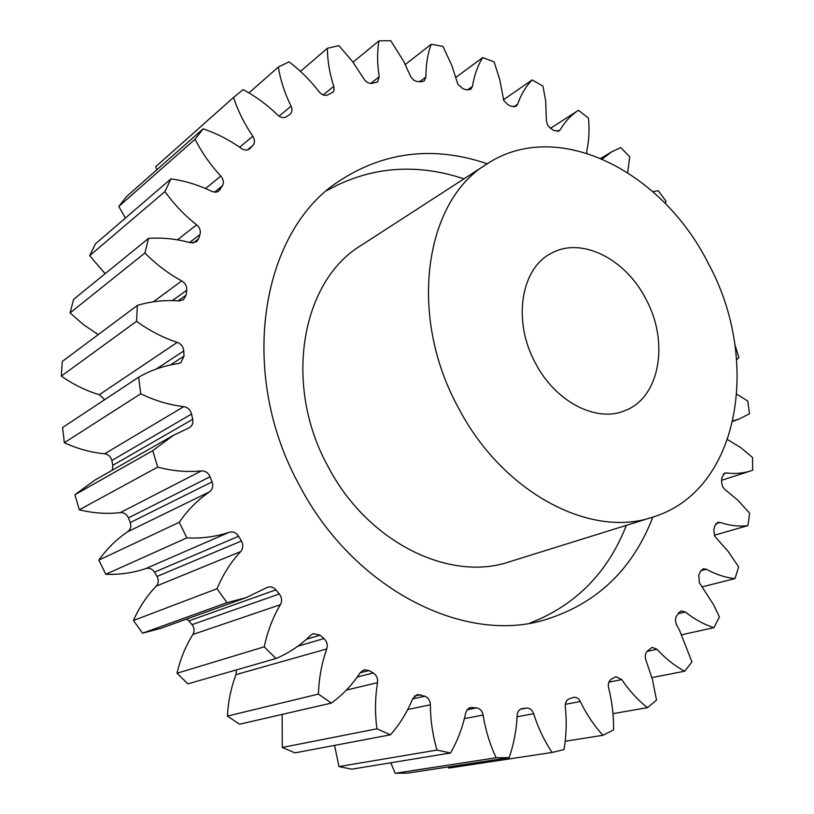 <?xml version="1.0" encoding="UTF-8"?>
<svg xmlns="http://www.w3.org/2000/svg" width="814" height="814" viewBox="0 0 814 814"><rect width="100%" height="100%" fill="white"/><g stroke="black" fill="none" stroke-linecap="round" stroke-linejoin="round"><path stroke-width="1.22" d="M529.578 623.239C575.417 605.514 607.682 572.883 626.383 525.335M487.281 163.756C433.221 145.472 383.282 151.608 337.474 182.153C260.653 233.099 237.413 373.524 299.613 485.673C353.276 588.451 462.494 643.579 542.735 620.471C595.594 604.843 632.305 570.38 652.869 517.083M645.919 299.084C669.393 341.941 660.042 397.68 624.826 410.673C596.459 422.914 555.24 401.801 535.317 362.902C512.352 320.981 520.879 268.396 551.159 253.378C581.186 236.263 625.62 258.821 645.919 299.084M458.201 407.397C407.387 314.855 424.908 200.478 486.965 163.96C557.295 117.369 662.148 171.032 708.16 263.176C761.548 360.5 739.865 491.229 652.401 517.226C590.537 538.685 502.197 492.592 458.201 407.397M486.965 163.96L361.162 245.39C301.475 280.911 282.651 384.707 328.164 466.737C367.46 542.348 449.593 582.285 509.34 561.813L652.401 517.226M405.301 64.51L431.206 44.231C427.594 54.08 425.844 64.978 425.956 76.913L424.196 80.973L421.184 81.787L416.3 81.349L413.654 80.087L410.765 76.72L403.571 61.131L390.74 40.71L378.937 40.873C377.045 52.127 377.147 64.072 379.243 76.709L377.574 81.99L371.642 83.404C368.549 83.608 365.954 82.072 363.868 78.805L352.482 61.467L338.889 45.635L327.391 48.291C327.462 60.694 329.578 73.372 333.75 86.345L334.106 89.632L333.282 91.941L327.482 95.045C324.501 95.92 321.723 94.841 319.129 91.809C310.409 80.464 300.386 70.472 289.082 61.823L278.296 67.084C280.515 80.281 284.768 93.315 291.056 106.176C292.521 109.544 292.206 112.23 290.099 114.245L286.447 116.728C283.689 118.284 280.779 117.725 277.737 115.069C267.267 104.894 255.749 96.408 243.162 89.601L233.526 97.477C238.014 111.04 244.454 123.962 252.828 136.233C254.975 139.743 255.016 142.786 252.961 145.36L249.644 148.86C247.222 150.58 244.475 150.448 241.382 148.453C229.395 139.927 216.636 133.394 203.113 128.846L195.075 139.245C201.892 152.656 210.47 164.937 220.798 176.078C223.504 179.324 224.084 182.519 222.537 185.663L218.162 191.544L215.12 192.236L211.793 191.392C198.596 184.971 184.971 180.81 170.93 178.887L164.937 191.575C174.013 204.253 184.575 215.323 196.622 224.806C199.827 227.625 200.956 230.85 200 234.473L198.524 238.878L196.479 241.809L190.557 242.776C176.567 238.868 162.546 237.413 148.494 238.41L144.943 252.981C156.085 264.306 168.345 273.616 181.736 280.901C185.348 283.16 187.017 286.284 186.742 290.252L186.091 295.156L183.445 299.735L179.039 300.905C164.764 299.847 150.875 301.343 137.373 305.403L136.559 321.316C149.43 330.677 162.993 337.688 177.249 342.348C181.156 343.905 183.323 346.774 183.75 350.946L183.984 356.135L180.901 362.596L178.195 363.593C164.194 365.578 151.017 370.105 138.665 377.197L140.72 393.773C154.853 400.63 169.21 404.914 183.791 406.624C187.831 407.387 190.415 409.859 191.565 414.041L192.704 419.312C193.356 423.066 192.236 425.885 189.357 427.757L173.636 435.195L152.747 450.641L157.682 467.114C172.497 471.052 187.057 472.313 201.343 470.909C205.352 470.807 208.272 472.761 210.093 476.77L212.108 481.888C213.492 486.05 212.637 489.367 209.554 491.829C197.822 499.786 187.729 509.94 179.263 522.293L186.874 537.881C201.74 538.644 215.873 536.762 229.273 532.254C233.089 531.288 236.213 532.631 238.644 536.273L241.432 540.995C243.457 544.892 243.213 548.412 240.69 551.556C230.871 562.108 222.995 574.501 217.053 588.715L226.964 602.675L245.838 597.751L267.592 587.25C270.716 586.304 273.484 587.179 275.895 589.855L279.334 593.976C281.909 597.435 282.265 601.007 280.403 604.69C272.853 617.348 267.47 631.399 264.235 646.825L275.956 658.526C289.041 652.991 300.62 645.248 310.694 635.296L313.471 633.628L320.065 635.205L323.992 638.542C326.984 641.422 327.91 644.881 326.75 648.941C321.713 663.125 318.935 678.184 318.416 694.098L331.359 703.093C342.755 694.81 352.381 684.666 360.256 672.659L364.163 669.769L369.037 670.543L373.26 672.985C376.546 675.172 377.961 678.398 377.523 682.641C375.061 697.71 374.867 713.105 376.923 728.815L390.466 734.808C399.796 724.236 407.204 712.209 412.678 698.717L417.317 694.525L424.898 696.235C428.306 697.679 430.138 700.528 430.392 704.782C430.443 720.105 432.651 735.195 437.016 750.07L450.539 752.981C457.6 740.669 462.647 727.319 465.679 712.942L467.124 709.696L469.658 707.702L476.689 707.875C480.087 708.546 482.224 710.937 483.109 715.048C485.49 730.005 489.835 744.24 496.123 757.753L509.116 757.661C513.807 744.179 516.493 730.097 517.155 715.404C517.511 711.629 519.159 709.34 522.1 708.556L526.627 708.078C529.883 708.007 532.224 709.889 533.648 713.705C538.095 727.787 544.23 740.709 552.034 752.462L564.031 749.572C566.402 735.48 566.829 721.194 565.292 706.725C565.079 702.696 566.422 700.05 569.301 698.799L573.677 697.354C576.444 697.028 578.662 698.412 580.321 701.515C586.497 714.305 594.027 725.559 602.93 735.286L613.593 729.904C613.766 715.699 612.108 701.699 608.607 687.901C607.834 684.014 608.689 681.145 611.182 679.303L615.954 676.658L621.774 679.598C629.303 690.76 637.871 700.111 647.456 707.661L656.522 700.142L652.523 679.771L645.99 660.225C644.729 656.583 645.115 653.601 647.161 651.261L652.045 647.354L657 649.277C665.537 658.587 674.755 665.903 684.645 671.214L691.961 661.935L679.466 630.128L676.22 624.185L675.376 620.187L675.966 617.073L678.642 612.84L681.267 610.897L685.347 612.006C694.546 619.332 704.069 624.542 713.919 627.645L719.413 616.971L713.817 605.138L699.358 582.671L698.809 575.122L700.335 571.499L703.215 568.752L706.43 569.251C715.964 574.521 725.488 577.635 735.022 578.591L738.644 566.91L728.286 551.627L714.723 536.212L713.817 529.883L714.733 525.966L717.704 522.354L720.085 522.446C729.659 525.651 738.929 526.719 747.883 525.63L749.653 513.278L737.962 500.295L725.071 489.662L722.608 486.782L721.53 481.705L721.855 477.604L724.745 473.087L726.342 472.954C734.95 474.043 743.08 473.351 750.732 470.909L752.635 470.248L752.604 457.539L740.496 447.405L727.614 439.662M455.809 77.422L482.712 57.57C477.604 65.832 474.206 75.427 472.486 86.355L470.787 89.337L466.982 89.866L463.207 88.858L457.885 84.33L451.831 65.476L442.958 46.408L431.206 44.231M503.408 99.807L532.173 79.925C525.824 86.467 520.97 94.577 517.612 104.253L516.107 106.308L511.568 106.38L507.926 104.701L503.795 100.641L499.745 79.65L494.108 61.864L482.712 57.57M550.529 128.266L578.5 110.277C571.153 115.018 565.069 121.5 560.246 129.741L559.045 131.013L553.846 130.484L550.437 128.205L547.395 124.776L546.377 120.462L545.685 101.068L542.948 86.121L532.173 79.925M586.823 153.164L586.843 150.488C589.061 140.334 589.59 129.548 588.441 118.132L578.5 110.277M732.946 420.869L738.797 419.149L749.521 413.797L747.761 401.017L736.863 394.291M736.67 359.676L738.878 357.519L734.91 344.678M665.435 203.663L665.974 201.19L658.251 190.73L652.848 191.646M627.706 172.578L629.7 156.837L620.787 147.568L611.721 151.821L602.329 158.964M353.032 62.19L378.937 40.873M300.458 71.367L327.391 48.291M448.036 766.961L448.779 768.08L552.034 752.462M509.116 757.661L407.59 773.117L395.177 773.28L496.123 757.753M390.791 762.769L395.177 773.28M450.539 752.981L351.79 769.169L338.96 766.574L437.016 750.07M334.574 745.38L338.96 766.574M390.466 734.808L294.994 752.869L282.255 747.456L376.923 728.815M282.153 714.407L282.255 747.456M331.359 703.093L239.53 724.206L227.442 716.076L318.416 694.098M326.75 648.941L235.999 674.603C231.023 687.667 228.164 701.495 227.442 716.076M235.999 674.603L236.386 669.912M275.956 658.526L187.902 683.852L177.025 673.239L264.235 646.825M280.403 604.69L192.877 634.462C185.572 646.153 180.291 659.086 177.025 673.239M192.877 634.462C194.688 631.064 194.404 627.787 192.023 624.643L279.334 593.976M275.895 589.855L188.838 620.899L192.023 624.643M188.838 620.899L186.589 619.057M240.69 551.556L156.196 586.161C146.805 595.97 139.225 607.417 133.445 620.502L142.582 633.18L160.399 628.469L245.838 597.751M156.196 586.161C158.618 583.251 158.903 580.016 157.041 576.454L241.432 540.995M238.644 536.273L154.477 572.161L157.041 576.454M154.477 572.161C152.249 568.844 149.328 567.653 145.716 568.589L229.273 532.254M209.554 491.829L127.706 531.735C116.575 539.214 106.949 548.667 98.85 560.103L105.789 574.287C119.729 574.796 133.038 572.903 145.716 568.589M127.706 531.735C130.647 529.426 131.492 526.373 130.25 522.568L212.108 481.888M210.093 476.77L128.429 517.897L130.25 522.568M128.429 517.897C126.76 514.234 124.043 512.484 120.269 512.637L201.343 470.909M173.636 435.195L94.699 480.24L74.898 494.759L79.314 509.798C93.162 513.196 106.817 514.143 120.269 512.637M112.312 470.197L112.831 465.333L192.704 419.312M191.565 414.041L111.833 460.5L112.831 465.333M111.833 460.5C110.806 456.664 108.404 454.436 104.609 453.805L183.791 406.624M138.665 377.197L62.607 427.513L64.337 442.714C77.503 448.779 90.924 452.472 104.609 453.805M104.701 399.664L99.308 394.719L177.249 342.348M137.373 305.403L62.302 361.436L61.325 376.109C73.291 384.493 85.948 390.689 99.308 394.719M148.494 238.41L73.586 299.389L70.065 312.922L83.547 324.725L98.25 334.605M170.93 178.887L95.482 243.803L89.672 255.688L105.159 273.687M203.113 128.846L126.546 196.571L118.813 206.441L125.417 218.04M233.526 97.477L155.789 166.616L156.848 169.76M714.275 535.236L747.883 525.63M702.34 586.813L735.022 578.591M681.796 634.747L713.919 627.645M651.933 677.594L684.645 671.214M612.993 713.644L647.456 707.661M565.211 741.259L602.93 735.286M142.582 633.18L226.964 602.675M133.445 620.502L217.053 588.715M105.789 574.287L186.874 537.881M98.85 560.103L179.263 522.293M79.314 509.798L157.682 467.114M74.898 494.759L152.747 450.641M64.337 442.714L140.72 393.773M61.325 376.109L136.559 321.316M70.065 312.922L144.943 252.981M89.672 255.688L164.937 191.575M118.813 206.441L195.075 139.245M248.962 92.898L278.296 67.084M463.99 178.836C415.476 162.78 369.749 166.707 326.79 190.598M323.219 94.933L333.75 86.345M279.049 116.148L291.056 106.176M239.621 147.222L252.828 136.233M252.961 145.36L247.405 149.929M249.053 149.277L250.173 148.362M205.566 188.543L220.798 176.078M222.537 185.663L214.438 192.185M217.196 191.951L220.34 189.418M177.493 239.835L196.622 224.806M200 234.473L189.611 242.511M193.101 243.05L198.524 238.878M153.358 301.811L181.736 280.901M186.742 290.252L172.426 300.6M178.154 300.844L186.091 295.156M183.75 350.946L156.288 369.007M170.441 364.967L183.984 356.135M320.065 635.205L306.491 639.244M297.832 646.224L323.992 638.542M369.037 670.543L360.175 672.771M357.305 676.963L373.26 672.985M377.523 682.641L346.357 690.089M420.563 694.739L414.428 696.092M412.596 698.911L424.898 696.235M430.392 704.782L407.733 709.513M472.425 707.346L468.986 708.027M467.063 709.777L476.689 707.875M483.109 715.048L464.367 718.63M522.588 708.485L521.621 708.668M520.278 709.289L526.627 708.078M533.648 713.705L517.094 716.758M580.321 701.515L565.323 704.324M621.774 679.598L608.892 682.142M657 649.277L646.998 651.424M685.347 612.006L678.062 613.736M706.43 569.251L700.701 570.756M720.085 522.446L715.771 523.707M726.342 472.954L723.392 473.921M557.407 131.553L560.246 129.741M513.665 106.939L517.612 104.253M467.46 89.978L472.486 86.355M419.668 81.675L425.956 76.913M370.696 83.455L379.243 76.709M721.652 480.28L750.732 470.909M732.854 421.296L738.797 419.149M600.813 158.323L611.721 151.821"/></g></svg>
